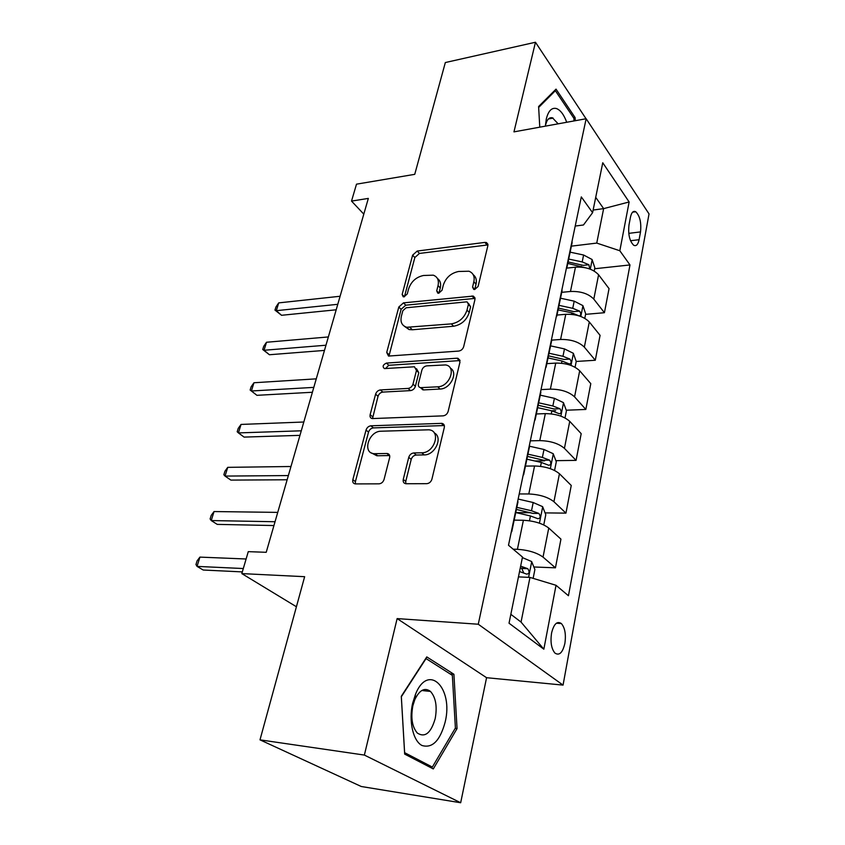<?xml version="1.0" encoding="UTF-8"?>
<svg xmlns="http://www.w3.org/2000/svg" width="845" height="845" viewBox="0 0 845 845"><rect width="100%" height="100%" fill="white"/><g stroke="black" fill="none" stroke-linecap="round" stroke-linejoin="round"><path stroke-width="1.27" d="M474.668 289.497L478.09 286.476L487.861 245.684L486.466 242.557L484.861 242.409L417.219 251.039L412.624 255.148L402.146 294.482L403.213 296.785L404.005 296.838L407.269 293.933L408.642 288.768C411.251 281.438 416.226 277.012 423.567 275.481L433.284 275.174C437.541 276.801 439.125 280.276 438.037 285.599L436.707 290.838L437.805 293.173L438.682 293.236L442.019 290.279L443.34 285.018C445.928 277.561 451.019 273.051 458.624 271.477L468.954 271.224C473.242 272.935 474.879 276.431 473.855 281.723L472.566 287.057L473.707 289.412L474.668 289.497M564.872 643.436C566.139 634.415 564.967 627.782 561.365 623.547C557.098 620.769 553.824 623.959 551.553 633.116C550.253 642.137 551.384 648.802 554.964 653.101C559.348 655.921 562.643 652.699 564.872 643.436M551.922 117.708L552.176 118.258M403.266 479.368C402.833 481.935 403.752 483.403 406.012 483.741L426.725 483.678C429.281 483.403 431.013 481.903 431.911 479.199L444.301 427.496C444.681 425.172 443.868 423.799 441.84 423.356L370.902 425.806C368.557 426.133 366.931 427.559 366.043 430.063L352.84 479.654C352.376 482.168 353.21 483.583 355.344 483.91L379.025 483.836C381.465 483.572 383.134 482.115 384.053 479.474L389.629 457.684C390.052 455.265 389.228 453.871 387.168 453.49L374.272 453.691C361.903 453.237 368.695 431.045 381.021 431.225L428.795 429.799C441.439 430.559 434.647 453.11 421.75 452.793L413.818 452.941C411.335 453.258 409.645 454.726 408.748 457.346L403.266 479.368L405.758 481.407L405.79 483.731M586.029 118.754L535.466 42.25L445.336 62.541L414.747 174.334L356.505 184.168L351.52 201.089L368.336 198.406L266.217 552.303L248.272 551.648L241.818 573.597L296.415 606.752M364.375 755.071L460.673 802.75L486.572 677.701L397.129 618.593L364.375 755.071L259.996 739.85L304.644 576.691L241.818 573.597M397.129 618.593L478.27 624.233L586.155 118.733L649.034 213.912L563.055 685.105L478.27 624.233M535.466 42.25L513.961 131.873L586.155 118.733M458.677 351.076C461.159 350.654 462.817 349.196 463.662 346.714L474.964 299.5L473.295 296.077L403.477 302.869L398.808 307.02L386.714 352.46L388.52 356.062L458.677 351.076M459.986 362.051L448.146 411.441C447.28 414.029 445.59 415.508 443.065 415.856L372.296 418.581C370.427 418.18 369.719 416.87 370.142 414.652L375.603 394.161C376.479 391.71 378.085 390.295 380.408 389.936L408.093 388.425C410.501 388.045 412.128 386.609 412.994 384.126L416.458 370.511L414.483 366.783L384.412 368.589C382.204 366.603 382.88 364.776 386.429 363.086L456.955 358.217L457.937 358.291L459.986 362.051M460.673 802.75L361.28 786.505L259.996 739.85M630.465 217.165L628.976 225.023C628.004 234.361 629.578 241.1 633.676 245.24C636.211 246.487 638.017 244.638 639.084 239.705L640.521 231.91C641.461 222.584 639.866 215.866 635.746 211.746C633.296 210.563 631.532 212.37 630.465 217.165M575.213 226.059L583.472 224.981L592.588 212.686L581.307 196.906L508.5 545.257L522.495 557.045L509.028 623.209L543.842 649.192L521.048 622.078L529.973 577.41L518.46 576.892M592.588 212.686L602.76 162.758L629.134 201.976L619.829 250.754L596.75 243.085L571.389 246.148M594.637 268.752L629.979 264.939L619.829 250.754M629.979 264.939L568.442 595.736L556.031 585.289L543.842 649.192M486.572 677.701L563.055 685.105M351.52 201.089L363.794 214.123M593.127 210.056L603.636 208.62L595.714 197.339M596.75 243.085L603.636 208.62L629.134 201.976M533.86 566.984L555.44 567.819L543.029 557.098C536.881 552.672 528.347 550.074 517.415 549.303L513.147 549.176M555.44 567.819L560.943 539.131L548.754 528.051C542.691 523.499 534.241 520.9 523.393 520.266L514.161 520.129M545.078 512.894L565.939 513.126L553.929 501.729C547.951 497.061 539.585 494.473 528.801 493.966L519.231 493.945M565.939 513.126L571.252 485.463L559.443 473.739C553.549 468.943 545.257 466.355 534.558 465.986L525.453 466.091M555.862 460.662L576.068 460.377L564.428 448.357C558.629 443.456 550.412 440.868 539.786 440.615L530.322 440.847M576.068 460.377L581.191 433.665L569.741 421.349C564.027 416.332 555.894 413.765 545.331 413.627L536.332 413.965M566.235 410.216L585.838 409.445L574.568 396.854C568.928 391.753 560.858 389.175 550.37 389.144L541.032 389.619M585.838 409.445L590.792 383.651L579.691 370.786C574.135 365.579 566.15 363.012 555.735 363.096L546.842 363.656M575.075 367.258L576.227 361.459L595.292 360.255L584.349 347.137C578.857 341.845 570.935 339.289 560.594 339.468L551.669 340.134M595.292 360.255L600.077 335.338L589.303 321.966C583.895 316.569 576.047 314.023 565.77 314.308L556.992 315.069M585.585 314.34L604.418 312.713L593.803 299.119C588.458 293.648 580.673 291.103 570.47 291.483L561.735 292.338M604.418 312.713L609.044 288.62L598.587 274.783C593.317 269.228 585.606 266.693 575.466 267.168L566.826 268.118M510.834 614.326L521.048 622.078M551.658 410.797L555.661 410.638M534.79 460.969L544.602 460.831M529.466 520.784L530.449 515.968L515.746 512.566L530.66 512.725M571.907 243.666L572.086 241.005M566.076 269.777L566.889 265.89M561.851 291.81L561.999 289.275M555.841 318.734L556.612 315.048M551.436 341.686L551.553 339.278M545.236 369.466L545.965 366.012M540.631 393.4L540.716 391.129M534.241 422.088L534.917 418.856M529.435 447.037L529.466 444.935M522.833 476.686L523.456 473.718M517.795 502.733L517.795 500.789M510.982 533.385L511.552 530.692M529.973 577.41L556.031 585.289M575.297 120.708L575.118 117.624L556.031 89.126L538.603 106.544L539.775 127.172M433.295 768.929L457.05 728.601L453.913 674.268L426.788 656.914L401.291 696.312L404.67 754.099L433.295 768.929M573.618 117.899L575.118 117.624M450.068 673.898L453.913 674.268M455.191 728.369L457.05 728.601M472.566 287.057L474.753 289.486L476.031 284.163C476.918 279.98 475.978 276.833 473.211 274.709M437.414 278.47C440.266 280.519 441.217 283.698 440.266 287.976L438.946 293.194L436.707 290.838M487.966 244.913L419.426 253.437L414.842 257.535L404.438 296.764M475.07 298.401L405.769 305.182L401.111 309.323L388.953 356.115M468.394 304.369L467.2 301.961L466.303 301.887L406.118 307.781L402.843 310.696L401.375 316.231C400.15 322.051 401.956 325.726 406.772 327.279L451.346 323.888C459.152 322.452 464.37 317.847 467.01 310.083L468.394 304.369L470.602 306.767L468.426 303.292M404.491 326.35L409.086 329.561L412.328 329.772L410.026 327.49M470.602 306.767L469.228 312.47C466.598 320.223 461.391 324.807 453.596 326.233L412.328 329.772M416.5 368.695L418.803 372.751L415.37 386.334C414.504 388.816 412.878 390.242 410.48 390.612L382.827 392.091C380.503 392.45 378.909 393.854 378.032 396.305L372.518 418.602M460.06 360.561L388.806 365.293L385.404 368.589M437.731 386.809C449.751 386.714 456.913 366.529 445.59 364.934L426.767 365.864C424.348 366.265 422.711 367.702 421.866 370.173L418.423 383.82C418.021 385.922 418.729 387.2 420.535 387.665L437.731 386.809L440.076 389.038C450.491 389.017 458.582 372.349 450.29 368.124M420.704 387.686L423.651 389.915L421.285 387.707M440.076 389.038L423.651 389.915M434.235 432.904C443.276 437.182 435.08 455.275 424.19 454.895L416.268 455.043C413.786 455.349 412.106 456.807 411.209 459.426L405.758 481.407M371.578 452.983L376.775 455.74L377.662 455.761L375.159 453.712M387.168 453.49L389.651 455.55L377.662 455.761M444.322 425.553L373.374 427.897C371.029 428.225 369.413 429.64 368.526 432.144L355.396 481.639L355.386 483.921M594.183 271.055L594.838 267.749L592.091 259.51L583.599 255.01L570.132 252.159M340.102 296.257L278.713 302.89L276.304 310.675L281.543 315.291L336.194 309.788M589.736 268.985L588.912 264.738L582.194 261.929L568.685 259.056M568.083 261.939L583.261 265.362L588.912 264.738M567.777 263.439L585.87 267.854M281.543 315.291L274.963 310.104L276.304 310.675L337.778 304.306M274.963 310.104L275.924 306.999L278.713 302.89M584.793 318.333L585.691 313.812L582.87 305.605L574.199 301.169L560.51 298.211M328.356 336.944L266.513 342.257L264.031 350.263L269.418 354.742L324.469 350.421M579.258 315.935C581.106 315.312 581.212 313.706 579.596 311.118L572.741 308.319L559.02 305.351M558.45 308.098L573.861 311.615L579.596 311.118M558.07 309.883L571.822 312.851L579.121 315.893M269.418 354.742L262.721 349.503L264.031 350.263L325.969 345.225M262.721 349.503L263.714 346.313L266.513 342.257M576.227 361.459L573.322 353.284L564.481 348.911L550.56 345.858M316.273 378.845L253.965 382.753L251.409 390.992L256.933 395.323L312.396 392.26M548.035 357.931L562.01 361.005L569.361 363.973C571.463 363.53 571.664 361.903 569.952 359.083L562.971 356.305L549.018 353.242M548.479 355.84L564.154 359.463L569.952 359.083M256.933 395.323L250.141 390.041L251.409 390.992L313.812 387.38M250.141 390.041L251.155 386.757L253.965 382.753M565.009 417.937L566.435 410.765L563.435 402.621L554.415 398.322L540.261 395.164M303.809 422.014L241.036 424.433L238.417 432.915L244.089 437.097L299.964 435.355M537.652 407.67L551.859 410.839L559.263 413.744C561.502 413.311 561.735 411.642 559.971 408.737L552.852 405.98L538.666 402.811M538.159 405.251L554.098 408.98L559.971 408.737M241.036 424.433L238.237 428.373L237.191 431.753L238.417 432.915L301.274 430.802M554.573 470.454L556.295 461.803L553.211 453.712L543.99 449.487L529.593 446.234M290.976 466.503L227.738 467.348L225.034 476.084L230.865 480.097L287.152 479.77M526.9 459.184L541.349 462.458L548.796 465.289C551.183 464.866 551.458 463.155 549.63 460.166L542.374 457.43L527.945 454.156M527.47 456.416L543.684 460.25L549.63 460.166M227.738 467.348L224.939 471.225L223.851 474.71L225.034 476.084L288.367 475.566M566.72 122.271C563.9 114.603 560.446 110.019 556.369 108.519C551.711 107.41 548.363 110.875 546.314 118.891L545.363 126.158M558.165 123.824L552.45 117.825C549.261 117.117 546.968 119.504 545.585 124.975L545.374 125.968M551.796 117.687L552.07 118.279M538.656 107.442L555.366 90.711L573.892 118.3L574.04 120.941M554.214 90.943L555.366 90.711M412.635 703.283C408.526 720.827 413.004 740.885 421.93 745.47C432.302 748.596 440.044 740.801 445.157 722.095C453.67 687.925 428.257 662.332 415.508 694.252L412.635 703.283M412.867 705.755C410.638 717.87 412.138 726.985 417.367 733.09C425.024 737.917 430.961 733.101 435.196 718.62C437.361 706.494 435.788 697.431 430.485 691.432C424.76 687.196 419.542 689.921 414.821 699.618L412.867 705.755M452.35 675.356L455.402 728.02L432.344 767.07L404.618 752.663L401.343 696.745L426.038 658.582L452.35 675.356M428.647 766.531L432.344 767.07M543.757 524.914L545.785 514.689L542.606 506.651L533.184 502.521L518.154 499.057M277.741 512.387L214.038 511.552L211.25 520.562L217.239 524.386L273.938 525.548M530.449 515.968L537.948 518.714C540.483 518.302 540.811 516.548 538.92 513.454L531.516 510.75L516.834 507.359M516.401 509.429L532.899 513.38L538.92 513.454M214.038 511.552L211.229 515.355L210.12 518.946L211.25 520.562L275.037 521.735M533.142 578.36L534.896 569.509L531.621 561.534L522.39 557.594M246.117 558.989L199.916 557.109L197.043 566.393L203.201 570.016L242.304 571.907M519.548 571.547L526.72 574.125C529.392 573.702 529.762 571.896 527.819 568.717L520.647 566.139M520.266 568.02L527.819 568.717L521.714 568.474L523.477 572.276M199.916 557.109L197.117 560.827L195.966 564.523L197.043 566.393L243.307 568.537M517.415 549.303L523.393 520.266M528.801 493.966L534.558 465.986M539.786 440.615L545.331 413.627M550.37 389.144L555.735 363.096M560.594 339.468L565.77 314.308M570.47 291.483L575.466 267.168M593.803 299.119L598.587 274.783M584.349 347.137L589.303 321.966M574.568 396.854L579.691 370.786M564.428 448.357L569.741 421.349M553.929 501.729L559.443 473.739M543.029 557.098L548.754 528.051M628.764 233.357L640.521 231.91M630.518 240.73L639.084 239.705M476.031 284.163L473.855 281.723M440.266 287.976L438.037 285.599M404.406 296.775L402.146 294.482M414.842 257.535L412.624 255.148M419.426 253.437L417.219 251.039M486.984 244.913L484.861 242.409M389.08 354.678L386.714 352.46M401.111 309.323L398.808 307.02M405.769 305.182L403.477 302.869M474.151 298.38L471.954 295.972M453.596 326.233L451.346 323.888M469.228 312.47L467.01 310.083M372.603 416.765L370.142 414.652M378.032 396.305L375.603 394.161M382.827 392.091L380.408 389.936M410.48 390.612L408.093 388.425M415.37 386.334L412.994 384.126M418.803 372.751L416.458 370.511M388.806 365.293L386.429 363.086M459.236 360.53L456.955 358.217M411.209 459.426L408.748 457.346M416.268 455.043L413.818 452.941M424.19 454.895L421.75 452.793M389.313 455.55L386.83 453.48M355.396 481.639L352.84 479.654M368.526 432.144L366.043 430.063M373.374 427.897L370.902 425.806M443.646 425.521L441.27 423.334M590.275 269.185L592.165 259.721M582.194 261.929L583.599 255.01M581.138 267.115L581.297 266.312M580.8 316.474L582.934 305.816M572.741 308.319L574.199 301.169M571.516 314.361L571.822 312.851M570.998 365.431L573.396 353.485M562.971 356.305L564.481 348.911M561.555 363.244L562.01 361.005M560.848 416.131L563.52 402.822M552.852 405.98L554.415 398.322M551.246 413.881L551.859 410.839M550.327 468.679L553.285 453.913M542.374 457.43L543.99 449.487M540.557 466.366L541.349 462.458M539.427 523.171L542.691 506.852M531.516 510.75L533.184 502.521M528.579 577.346L531.706 561.735M556.39 623.209L561.365 623.547M566.963 267.316L572.149 242.462M556.707 316.41L562.083 290.659M546.081 367.29L551.658 340.598M535.065 420.06L540.842 392.376M523.625 474.837L529.625 446.097M511.743 531.716L517.985 501.867M632.609 212.169L635.746 211.746M487.914 244.268L486.466 242.557M475.017 297.989L473.295 296.077M409.086 329.561L406.772 327.279M422.901 389.872L420.535 387.665M460.029 360.403L457.937 358.291M376.775 455.74L374.272 453.691M444.227 425.542L441.84 423.356M548.447 118.955L553.137 118.089M545.585 124.975L546.314 118.891M421.803 690.502L430.485 691.432M412.899 705.617L412.677 703.072M414.821 699.618L415.508 694.252"/></g></svg>
